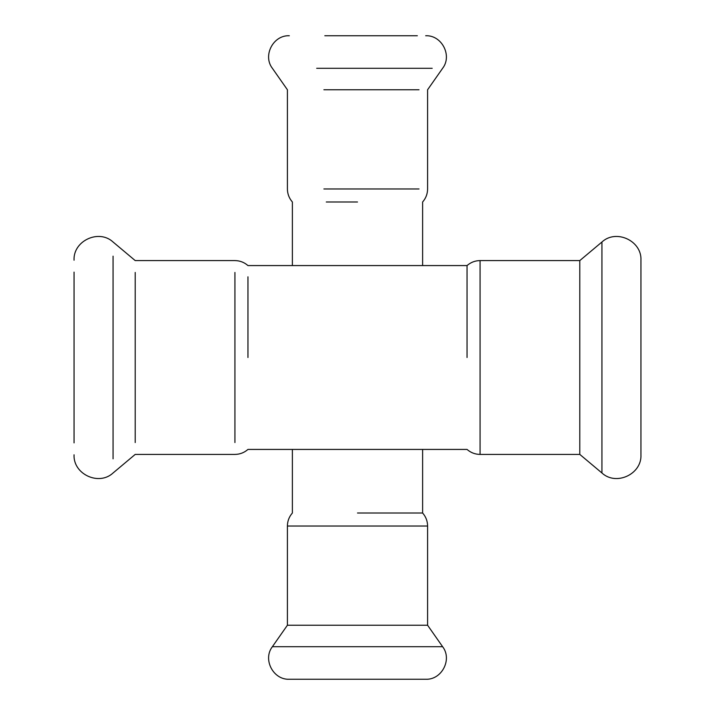 <?xml version="1.0" encoding="UTF-8"?>
<svg xmlns="http://www.w3.org/2000/svg" width="715" height="715" viewBox="0 0 715 715"><rect width="100%" height="100%" fill="white"/><g stroke="black" fill="none" stroke-linecap="round" stroke-linejoin="round"><path stroke-width="1.07" d="M272.379 646.7L442.621 646.7C452.488 659.418 441.754 680.037 425.684 679.25L289.316 679.25C273.246 680.037 262.512 659.418 272.379 646.7L287.403 625.241L287.403 526.034C287.466 521.083 289.128 516.739 292.381 513.004L292.381 449.431M442.621 646.7L427.597 625.241L287.403 625.241M427.597 625.241L427.597 526.034C427.534 521.083 425.872 516.739 422.619 513.004L357.5 513.004M357.5 201.996L326.281 201.996M323.895 89.759L419.017 89.759L323.895 89.759M324.816 35.75L417.337 35.75L324.816 35.75M74.056 272.12L74.056 442.88L74.056 272.12M135.207 272.451L135.207 442.549L135.207 272.451M247.953 357.5L247.953 276.821M579.794 260.591L579.794 454.409L601.932 472.981L601.932 242.019L579.794 260.591L480.069 260.591C475.118 260.653 470.774 262.316 467.047 265.569L467.047 357.5M601.932 242.019C616.133 228.791 641.945 240.83 640.944 260.206L640.944 454.794C641.945 474.17 616.133 486.209 601.932 472.981M427.597 526.034L287.403 526.034M323.895 188.966L419.017 188.966L323.895 188.966M316.691 68.3L432.2 68.3L316.691 68.3M113.068 256.158L113.068 458.842L113.068 256.158M234.931 272.451L234.931 442.549L234.931 272.451M480.069 260.591L480.069 454.409C475.118 454.347 470.774 452.684 467.047 449.431L247.953 449.431C244.226 452.684 239.882 454.347 234.931 454.409L135.207 454.409L113.068 472.981C98.867 486.209 73.055 474.17 74.056 454.794M289.316 35.75C273.246 34.963 262.512 55.582 272.379 68.3L287.403 89.759L287.403 188.966C287.466 193.917 289.128 198.261 292.381 201.996L292.381 265.569M425.684 35.75C441.754 34.963 452.488 55.582 442.621 68.3L427.597 89.759L427.597 188.966C427.534 193.917 425.872 198.261 422.619 201.996L422.619 265.569M422.619 513.004L422.619 449.431M467.047 265.569L247.953 265.569C244.226 262.316 239.882 260.653 234.931 260.591L135.207 260.591L113.068 242.019C98.867 228.791 73.055 240.83 74.056 260.206M579.794 454.409L480.069 454.409"/></g></svg>
